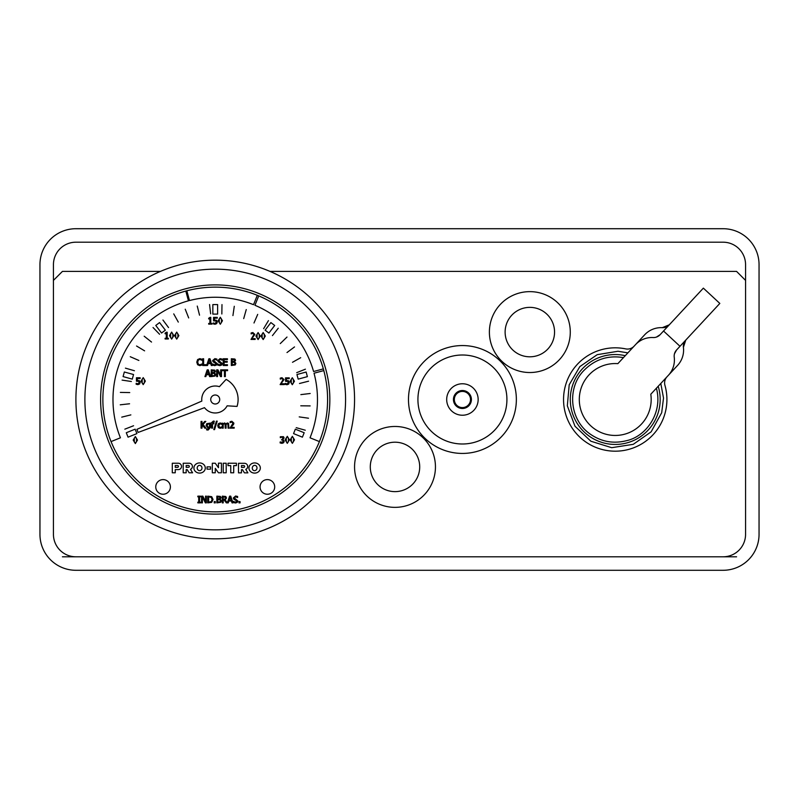 <?xml version="1.0" encoding="UTF-8"?>
<svg xmlns="http://www.w3.org/2000/svg" width="799" height="799" viewBox="0 0 799 799"><rect width="100%" height="100%" fill="white"/><g stroke="black" fill="none" stroke-linecap="round" stroke-linejoin="round"><path stroke-width="1.2" d="M505.118 332.084A24.719 24.719 0 0 0 542.201 353.488A24.719 24.719 0 0 0 542.201 310.681A24.719 24.719 0 0 0 505.118 332.084M489.387 332.084A40.449 40.449 0 0 1 550.062 297.058A40.449 40.449 0 0 1 550.062 367.111A40.449 40.449 0 0 1 489.387 332.084M370.287 466.916A24.719 24.719 0 0 0 407.36 488.319A24.719 24.719 0 0 0 407.36 445.512A24.719 24.719 0 0 0 370.287 466.916M354.556 466.916A40.449 40.449 0 0 1 415.23 431.889A40.449 40.449 0 0 1 415.23 501.942A40.449 40.449 0 0 1 354.556 466.916M270.042 271.41L736.578 271.41L745.567 280.399M53.433 280.399L62.422 271.41L160.419 271.41M736.578 556.803L62.422 556.803M75.905 228.714L723.095 228.714A35.955 35.955 0 0 1 759.05 264.669L759.05 534.331A35.955 35.955 0 0 1 723.095 570.286L75.905 570.286A35.955 35.955 0 0 1 39.95 534.331L39.95 264.669A35.955 35.955 0 0 1 75.905 228.714M75.905 556.803A22.472 22.472 0 0 1 53.433 534.331L53.433 264.669A22.472 22.472 0 0 1 75.905 242.197L723.095 242.197A22.472 22.472 0 0 1 745.567 264.669L745.567 534.331A22.472 22.472 0 0 1 723.095 556.803M423.889 377.248A44.494 44.494 0 0 1 500.953 377.248A44.494 44.494 0 0 1 462.421 443.994A44.494 44.494 0 0 1 423.889 377.248M415.71 372.534A53.933 53.933 0 0 1 509.133 372.534A53.933 53.933 0 0 1 462.421 453.433A53.933 53.933 0 0 1 415.71 372.534M455.42 395.455A8.09 8.09 0 0 1 469.422 395.455A8.09 8.09 0 0 1 462.421 407.59A8.09 8.09 0 0 1 455.42 395.455M454.641 395.006A8.989 8.989 0 0 1 470.202 395.006A8.989 8.989 0 0 1 462.421 408.489A8.989 8.989 0 0 1 454.641 395.006M448.798 391.63A15.73 15.73 0 0 1 476.044 391.63A15.73 15.73 0 0 1 462.421 415.23A15.73 15.73 0 0 1 448.798 391.63M683.415 347.335L685.752 340.104A8.989 8.989 0 0 0 683.415 347.335A22.472 22.472 0 0 1 677.582 365.403L667.005 376.788A8.989 8.989 0 0 0 664.948 385.368A51.685 51.685 0 0 1 621.252 450.836A51.685 51.685 0 0 1 563.595 397.263A51.685 51.685 0 0 1 625.677 348.883A8.989 8.989 0 0 0 634.076 346.197L644.653 334.811A22.472 22.472 0 0 1 662.251 327.67A8.989 8.989 0 0 0 669.292 324.813L662.251 327.67M674.486 353.757L676.573 349.982A8.989 8.989 0 0 0 674.236 357.213A22.472 22.472 0 0 1 668.403 375.28L650.795 394.237A35.955 35.955 0 0 1 604.573 433.837A35.955 35.955 0 0 1 617.867 363.645L635.475 344.689A22.472 22.472 0 0 1 653.073 337.548A8.989 8.989 0 0 0 660.114 334.691L656.498 337.048M676.573 349.982L719.829 303.43L703.36 288.139L660.114 334.691M663.53 331.006L679.999 346.297M215.231 260.174A139.326 139.326 0 0 0 75.905 399.5A139.326 139.326 0 0 0 215.231 538.826A139.326 139.326 0 0 0 354.556 399.5A139.326 139.326 0 0 0 215.231 260.174M215.231 287.141A112.359 112.359 0 0 0 102.871 399.5A112.359 112.359 0 0 0 215.231 511.859A112.359 112.359 0 0 0 327.59 399.5A112.359 112.359 0 0 0 215.231 287.141M296.239 427.685L305.278 430.212L296.239 427.685M299.216 416.888L308.504 418.217L299.216 416.888M300.774 405.802L310.152 405.912L300.774 405.802M300.863 394.616L310.182 393.498L300.863 394.616M299.495 383.5L308.584 381.183L299.495 383.5M296.699 372.664L305.408 369.178L296.699 372.664M292.504 362.287L300.694 357.692L292.504 362.287M287.001 352.539L294.521 346.926L287.001 352.539M280.279 343.59L287.001 337.048L280.279 343.59M272.439 335.6L278.252 328.229L272.439 335.6M263.63 328.689L268.434 320.629L263.63 328.689M253.992 322.986L257.707 314.377L253.992 322.986M243.705 318.591L246.262 309.563L243.705 318.591M232.928 315.575L234.287 306.287L232.928 315.575M221.842 313.987L221.982 304.599L221.842 313.987M210.646 313.847L209.568 304.529L210.646 313.847M199.54 315.176L197.253 306.077L199.54 315.176M188.694 317.942L185.238 309.213L188.694 317.942M178.297 322.087L173.733 313.887L178.297 322.087M168.529 327.56L162.936 320.019L168.529 327.56M159.56 334.252L153.038 327.51L159.56 334.252M151.53 342.062L144.19 336.219L151.53 342.062M144.599 350.841L136.549 346.007L144.599 350.841M138.866 360.459L130.257 356.714L138.866 360.459M134.432 370.736L125.413 368.139L134.432 370.736M131.366 381.503L122.087 380.104L131.366 381.503M129.738 392.579L120.359 392.399L129.738 392.579M129.568 403.775L120.24 404.813L129.568 403.775M130.856 414.891L121.748 417.138L130.856 414.891M133.573 425.747L124.834 429.163L133.573 425.747M240.05 502.881L238.961 502.881L238.961 501.592L240.05 501.592L240.05 502.881M235.505 503L233.288 502.481L233.288 501.353L235.435 502.231L236.943 501.103L233.777 499.165L233.338 497.947L235.605 496.019L237.613 496.459L237.613 497.527L235.665 496.798L234.277 497.857L237.872 500.963L237.263 502.391L235.505 503M211.116 497.318L212.135 499.505L211.196 501.662L208.649 502.102L208.649 496.918L211.116 497.318M213.063 499.515L211.695 502.341L207.75 502.881L207.75 496.139L211.705 496.678L213.063 499.515M206.382 502.881L205.383 502.881L202.397 497.068L202.397 502.881L201.558 502.881L201.558 496.139L202.836 496.139L205.553 501.482L205.553 496.139L206.382 496.139L206.382 502.881M200.449 502.881L197.842 502.881L197.842 502.191L198.701 502.191L198.701 496.828L197.842 496.828L197.842 496.139L200.449 496.139L200.449 496.828L199.6 496.828L199.6 502.191L200.449 502.191L200.449 502.881M234.167 428.164L230.002 428.164L232.968 423.18L231.81 422.062L230.152 422.641L230.152 421.682L231.87 421.273L233.887 423.13L233.538 424.479L230.851 427.375L234.167 427.375L234.167 428.164M228.085 428.164L227.945 424.119L227.236 423.77L226.047 424.399L226.067 428.164L225.218 428.164L225.068 424.119L224.359 423.77L223.201 424.379L223.201 428.164L222.352 428.164L222.352 423.1L223.201 423.66L224.579 422.961L225.907 423.83L227.445 422.961L228.514 423.39L228.933 428.164L228.085 428.164M220.085 428.274L218.377 427.625L217.718 425.647L218.377 423.68L220.085 422.991L221.573 423.38L221.573 424.329L220.065 423.73L218.596 425.647L220.065 427.535L221.573 426.926L221.573 427.874L220.085 428.274M217.198 421.123L214.561 429.622L213.792 429.622L216.429 421.123L217.198 421.123M214.232 421.942L212.484 422.931L213.892 423.1L213.892 423.81L212.514 423.81L212.514 428.164L211.665 428.164L211.086 423.1L213.363 421.073L214.232 421.153L214.232 421.942M293.583 439.83L293.343 441.887L292.354 442.596L291.335 441.877L291.345 437.782L292.354 437.073L293.343 437.772L293.583 439.83M294.501 439.83L292.354 443.345L290.197 439.84L292.354 436.324L294.501 439.83M293.523 381.223L293.283 383.28L292.294 383.989L291.275 383.26L291.285 379.175L292.294 378.466L293.283 379.165L293.523 381.223M294.441 381.223L292.294 384.738L290.127 381.223L292.294 377.717L294.441 381.223M289.278 382.451L288.679 384.069L287.021 384.738L285.263 384.349L285.263 383.4L287.041 383.949L288.359 382.441L287.97 381.473L285.533 381.323L285.533 377.847L289.238 377.847L289.238 378.646L286.402 378.646L286.402 380.444L288.579 380.823L289.278 382.451M284.284 384.589L280.129 384.589L283.086 379.615L281.927 378.486L280.269 379.076L280.269 378.117L281.997 377.707L284.005 379.565L280.978 383.81L284.284 383.81L284.284 384.589M259.335 336.059L259.096 338.117L258.097 338.826L257.088 338.097L257.088 334.012L258.097 333.303L259.086 334.002L259.335 336.059M260.254 336.059L258.097 339.575L255.94 336.059L258.097 332.554L260.254 336.059M255.151 339.425L250.996 339.425L253.952 334.451L252.794 333.323L251.136 333.912L251.136 332.953L252.864 332.544L254.871 334.401L251.845 338.646L255.151 338.646L255.151 339.425M207.73 370.776L208.769 373.952L206.691 373.952L207.73 370.776M204.924 376.599L207.201 369.857L208.299 369.857L210.576 376.599L209.628 376.599L209.018 374.711L206.442 374.711L205.832 376.599L204.924 376.599M234.297 359.7L234.267 361.268L232.219 361.498L232.219 359.52L234.297 359.7M234.417 362.416L234.956 363.465L234.477 364.454L232.219 364.734L232.219 362.247L234.417 362.416M235.895 363.425L235.196 364.953L231.32 365.503L231.32 358.761L234.876 359.031L235.575 360.279L234.626 361.747L235.895 363.425M223.221 365.503L223.221 358.761L227.445 358.761L227.445 359.56L224.12 359.56L224.12 361.398L227.216 361.398L227.216 362.197L224.12 362.197L224.12 364.704L227.445 364.704L227.445 365.503L223.221 365.503M219.945 365.622L217.727 365.093L217.727 363.974L219.875 364.843L221.373 363.715L218.217 361.787L217.777 360.569L220.045 358.641L222.052 359.071L222.052 360.149L220.105 359.41L218.706 360.469L222.312 363.575L221.703 365.003L219.945 365.622M214.781 365.622L212.564 365.093L212.564 363.974L214.711 364.843L216.209 363.715L213.053 361.787L212.614 360.569L214.881 358.641L216.889 359.071L216.889 360.149L214.941 359.41L213.553 360.469L217.148 363.575L216.539 365.003L214.781 365.622M209.408 359.68L210.457 362.846L208.379 362.846L209.408 359.68M206.631 365.433L208.879 358.761L209.987 358.761L212.254 365.503L211.316 365.503L210.706 363.615L208.13 363.615L207.52 365.503L202.726 365.503L202.726 358.761L203.625 358.761L203.625 364.704L206.631 364.704L206.631 365.433M199.79 365.622L197.623 364.734L196.774 362.137L197.613 359.57L199.81 358.641L201.887 359.21L201.887 360.289L199.8 359.4L198.312 360.099L197.713 362.137L198.332 364.174L199.8 364.843L201.887 363.974L201.887 365.043L199.79 365.622M172.884 335.61L172.644 337.657L171.655 338.367L170.646 337.647L170.646 333.553L171.655 332.843L172.644 333.543L172.884 335.61M173.802 335.61L171.655 339.116L169.498 335.61L171.655 332.094L173.802 335.61M168.369 338.976L165.083 338.976L165.083 338.287L166.302 338.287L166.302 333.772L165.083 333.772L165.083 333.153L166.472 332.214L167.171 332.214L167.171 338.287L168.369 338.287L168.369 338.976M136.579 440.059L136.339 442.117L135.341 442.826L134.332 442.097L134.342 438.012L135.341 437.303L136.329 438.002L136.579 440.059M137.498 440.059L135.341 443.575L133.183 440.069L135.341 436.554L137.498 440.059M140.185 382.351L139.585 383.969L137.927 384.639L136.17 384.249L136.17 383.3L137.947 383.85L139.266 382.341L138.886 381.373L136.449 381.223L136.449 377.747L140.145 377.747L140.145 378.546L137.318 378.546L137.318 380.344L139.485 380.724L140.185 382.351M144.429 381.123L144.19 383.18L143.201 383.89L142.182 383.16L142.192 379.076L143.201 378.366L144.19 379.066L144.429 381.123M145.348 381.123L143.201 384.639L141.043 381.123L143.201 377.617L145.348 381.123M177.947 335.61L177.708 337.657L176.709 338.367L175.7 337.647L175.71 333.553L176.709 332.843L177.698 333.543L177.947 335.61M178.866 335.61L176.709 339.116L174.552 335.61L176.709 332.094L178.866 335.61M214.192 370.796L214.162 372.374L212.115 372.594L212.115 370.626L214.192 370.796M214.312 373.523L214.851 374.571L214.372 375.55L212.115 375.83L212.115 373.343L214.312 373.523M215.79 374.531L215.091 376.049L211.216 376.599L211.216 369.857L214.771 370.127L215.47 371.375L214.522 372.823L215.79 374.531M221.503 376.599L220.494 376.599L217.518 370.786L217.518 376.599L216.679 376.599L216.679 369.857L217.947 369.857L220.664 375.19L220.664 369.857L221.503 369.857L221.503 376.599M224.439 376.599L224.439 370.656L222.182 370.656L222.182 369.857L227.595 369.857L227.595 370.656L225.338 370.656L225.338 376.599L224.439 376.599M211.965 324.124L208.679 324.124L208.679 323.435L209.897 323.435L209.897 318.911L208.679 318.911L208.679 318.292L210.067 317.353L210.766 317.353L210.766 323.435L211.965 323.435L211.965 324.124M217.288 321.977L216.699 323.605L215.041 324.264L213.273 323.875L213.273 322.926L215.061 323.485L216.369 321.977L215.99 320.998L213.553 320.848L213.553 317.383L217.258 317.383L217.258 318.172L214.422 318.172L214.422 319.97L216.599 320.349L217.288 321.977M221.543 320.749L221.303 322.806L220.304 323.515L219.296 322.786L219.306 318.701L220.304 317.992L221.293 318.691L221.543 320.749M222.462 320.749L220.304 324.264L218.147 320.759L220.304 317.243L222.462 320.749M264.389 336.059L264.149 338.117L263.161 338.826L262.142 338.097L262.152 334.012L263.161 333.303L264.149 334.002L264.389 336.059M265.308 336.059L263.161 339.575L260.993 336.059L263.161 332.554L265.308 336.059M282.007 437.103L280.319 437.692L280.319 436.733L283.495 436.703L284.104 437.952L282.856 439.52L284.234 441.208L283.635 442.726L281.977 443.345L280.139 442.936L280.139 441.977L282.946 442.187L282.906 440.159L281.508 439.919L283.186 438.042L282.007 437.103M288.529 439.83L288.289 441.887L287.29 442.596L286.282 441.877L286.282 437.782L287.29 437.073L288.279 437.772L288.529 439.83M289.448 439.83L287.29 443.345L285.133 439.84L287.29 436.324L289.448 439.83M205.982 428.164L204.814 428.164L202.347 425.028L201.957 428.164L201.058 428.164L201.058 421.423L201.957 421.423L201.957 424.519L204.724 421.423L205.812 421.423L203.026 424.429L205.982 428.164M209.488 424.009L209.488 426.786L208.179 427.285L206.981 425.567L208.369 423.73L209.488 424.009M206.631 428.973L208.13 429.313L209.228 428.913L209.488 427.934L207.98 428.074L206.102 425.587L206.751 423.64L210.337 423.1L210.337 427.585L208.07 430.072L206.581 429.852L206.631 428.973M215.301 502.881L214.212 502.881L214.212 501.592L215.301 501.592L215.301 502.881M219.825 497.078L219.795 498.656L217.747 498.876L217.747 496.908L219.825 497.078M219.945 499.804L220.484 500.853L220.005 501.832L217.747 502.122L217.747 499.625L219.945 499.804M221.423 500.813L220.724 502.331L216.849 502.881L216.849 496.139L220.404 496.419L221.103 497.657L220.154 499.105L221.423 500.813M230.142 497.058L231.181 500.234L229.103 500.234L230.142 497.058M227.395 502.721L229.613 496.139L230.711 496.139L232.988 502.881L232.04 502.881L231.43 500.993L228.854 500.993L228.244 502.881L226.367 502.881L224.229 500.204L223.211 500.204L223.211 502.881L222.312 502.881L222.312 496.139L225.767 496.499L226.526 497.967L225.128 499.944L227.395 502.721M225.168 497.148L225.208 499.105L223.211 499.455L223.211 496.918L225.168 497.148M111.051 441.587A112.359 112.359 0 0 0 319.41 441.587L310.032 437.802A102.242 102.242 0 0 0 314.037 373.223L323.805 370.586A112.359 112.359 0 0 0 323.335 368.888L313.578 371.525A102.242 102.242 0 0 0 254.941 305.278L258.716 295.9A112.359 112.359 0 0 0 257.298 295.31L253.523 304.699A102.242 102.242 0 0 0 189.483 300.554L186.846 290.786A112.359 112.359 0 0 0 185.807 291.066L188.444 300.824A102.242 102.242 0 0 0 120.429 437.802L111.051 441.587A112.359 112.359 0 0 1 185.807 291.066M210.556 466.876L210.556 469.153L207.041 469.153L207.041 466.876L210.556 466.876M226.197 472.788L223.241 472.788L223.241 463.24L226.197 463.24L226.197 472.788M236.434 465.627L233.708 465.627L233.708 472.788L230.751 472.788L230.751 465.627L228.015 465.627L228.015 463.24L236.434 463.24L236.434 465.627M307.385 376.639L298.177 379.126L296.938 374.521L306.137 372.034L307.385 376.639M124.344 371.994L133.533 374.521L132.274 379.126L123.076 376.589L124.344 371.994M217.618 304.579L217.618 314.107L212.844 314.107L212.844 304.579L217.618 304.579M304.179 432.738L302.402 437.163L293.553 433.607L295.33 429.183L304.179 432.738M135.131 429.183L136.909 433.607L128.06 437.163L126.282 432.738L135.131 429.183M270.901 322.576L274.686 325.463L268.913 333.043L265.118 330.157L270.901 322.576M159.56 322.576L165.343 330.157L161.548 333.043L155.775 325.463L159.56 322.576M177.528 467.335L175.251 467.335L175.251 465.507L177.528 465.507A0.909 0.909 0 0 1 178.437 466.416A0.909 0.909 0 0 1 177.528 467.335M175.251 469.602L175.251 472.788L172.294 472.788L172.294 463.24L178.327 463.24A3.186 3.186 0 0 1 181.513 466.416A3.186 3.186 0 0 1 178.327 469.602L175.251 469.602M218.457 467.705L218.457 463.15L221.423 463.15L221.423 472.788L218.457 472.788L215.281 468.324L215.281 472.788L212.314 472.788L212.314 463.24L215.281 463.24L218.457 467.705M188.444 467.335L186.177 467.335L186.177 465.507L188.444 465.507A0.909 0.909 0 0 1 189.353 466.416A0.909 0.909 0 0 1 188.444 467.335M186.177 472.788L183.211 472.788L183.211 463.24L189.243 463.24A3.186 3.186 0 0 1 190.482 469.353L192.599 472.788L189.133 472.788L187.166 469.602L186.177 469.602L186.177 472.788M243.735 467.395L241.458 467.395L241.458 465.577L243.735 465.577A0.909 0.909 0 0 1 244.644 466.486A0.909 0.909 0 0 1 243.735 467.395M245.772 469.413L247.89 472.858L244.414 472.858L242.457 469.672L241.458 469.672L241.458 472.858L238.502 472.858L238.502 463.3L244.534 463.3A3.186 3.186 0 0 1 245.772 469.413M256.839 467.006A2.856 2.856 0 0 1 255.54 470.431A2.187 2.187 0 0 1 252.434 469.023A2.856 2.856 0 0 1 253.732 465.597A2.187 2.187 0 0 1 256.839 467.006M259.905 466.097A4.564 4.564 0 0 1 259.905 469.932A5.164 5.164 0 0 1 258.656 471.61A5.693 5.693 0 0 1 256.839 472.708A6.352 6.352 0 0 1 252.434 472.708A5.693 5.693 0 0 1 250.616 471.61A5.164 5.164 0 0 1 249.368 469.932A4.564 4.564 0 0 1 249.368 466.097A5.164 5.164 0 0 1 250.616 464.419A5.693 5.693 0 0 1 252.434 463.32A6.352 6.352 0 0 1 256.839 463.32A5.693 5.693 0 0 1 258.656 464.419A5.164 5.164 0 0 1 259.905 466.097M199.6 465.398A2.617 2.387 90 0 1 201.668 469.323A2.617 2.387 90 0 1 197.523 469.323A2.617 2.387 90 0 1 199.6 465.398M193.907 468.014A5.693 5.084 0 0 1 202.437 463.61A5.693 5.084 0 0 1 202.437 472.419A5.693 5.084 0 0 1 193.907 468.014M170.407 486.921A7.321 7.321 0 0 1 159.43 493.263A7.321 7.321 0 0 1 159.43 480.579A7.321 7.321 0 0 1 170.407 486.921M274.696 486.921A7.321 7.321 0 0 1 263.72 493.263A7.321 7.321 0 0 1 263.72 480.579A7.321 7.321 0 0 1 274.696 486.921M323.805 370.586A112.359 112.359 0 0 1 319.41 441.587M219.725 399.5A4.494 4.494 0 0 1 212.983 403.395A4.494 4.494 0 0 1 212.983 395.605A4.494 4.494 0 0 1 219.725 399.5M201.837 401.078A13.483 13.483 0 0 1 219.405 386.676L226.107 379.385A22.871 22.871 0 0 1 237.033 406.411L227.136 405.822A13.483 13.483 0 0 1 204.504 407.67L138.147 432.439A83.825 83.825 0 0 1 136.899 429.353L201.837 401.078M186.846 290.786A112.359 112.359 0 0 1 257.298 295.31M258.716 295.9A112.359 112.359 0 0 1 323.335 368.888M625.257 355.685A44.944 44.944 0 0 0 582.301 368.908A44.944 44.944 0 0 0 605.203 443.305A44.944 44.944 0 0 0 658.186 386.277M215.231 269.163A130.337 130.337 0 0 0 102.352 464.668A130.337 130.337 0 0 0 328.109 464.668A130.337 130.337 0 0 0 215.231 269.163M215.231 284.893A114.607 114.607 0 0 0 115.975 456.808A114.607 114.607 0 0 0 314.486 456.808A114.607 114.607 0 0 0 215.231 284.893M656.398 388.204C663.16 413.263 645.762 436.604 626.526 440.678C613.143 444.024 600.848 441.687 589.622 433.667C569.248 419.165 567.02 387.425 583.949 370.436C594.915 359.34 608.089 355.066 623.48 357.612M627.874 352.868L618.007 351.26L597.203 354.676L579.834 366.611L569.198 384.818L567.33 405.812L574.99 426.237L590.861 441.218L611.694 447.69L633.257 444.324L651.135 431.83L661.692 412.733L663.52 398.032L660.803 383.46"/></g></svg>
